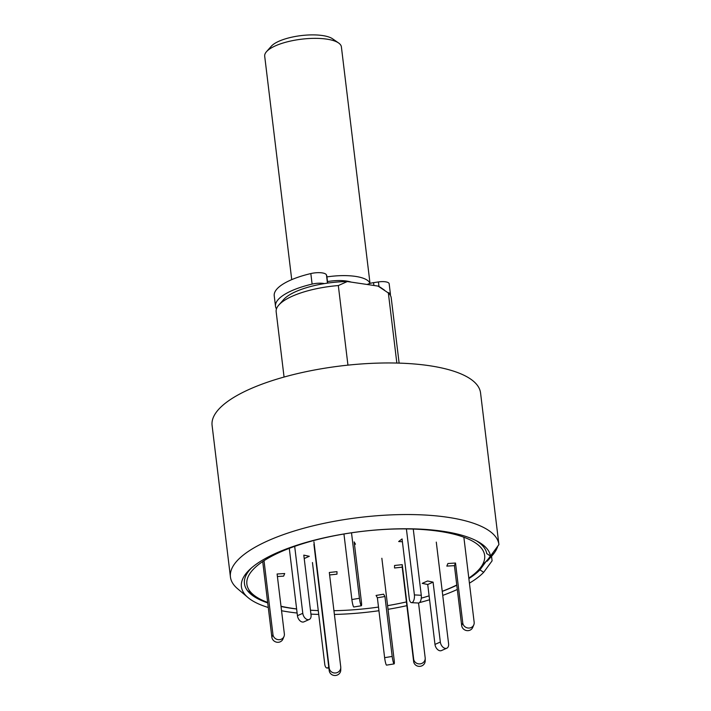 <?xml version="1.0" encoding="UTF-8"?>
<svg xmlns="http://www.w3.org/2000/svg" width="711" height="711" viewBox="0 0 711 711"><rect width="100%" height="100%" fill="white"/><g stroke="black" fill="none" stroke-linecap="round" stroke-linejoin="round"><path stroke-width="1.07" d="M347.946 365.134L338.32 285.555A57.947 18.673 173.1 0 0 278.836 305.019A57.947 18.673 173.1 0 0 276.161 311.747L284.062 377.043M490.492 556.073L498.909 544.59A135.214 43.575 173.1 0 0 498.9 544.502L480.556 392.925A135.214 43.575 173.1 0 0 429.337 365.694A135.214 43.575 173.1 0 0 285.271 376.714A135.214 43.575 173.1 0 0 212.091 425.409L230.435 576.994A135.214 43.575 173.1 0 0 237.518 588.672L247.988 597.551A125.492 40.438 -6.9 0 1 250.148 569.129A125.492 40.438 -6.9 0 1 443.024 531.295A125.492 40.438 -6.9 0 1 477.881 541.569A125.492 40.438 -6.9 0 1 490.492 556.073L486.759 553.602A122.088 39.345 -6.9 0 0 476.139 540.644M498.9 544.502A135.214 43.575 173.1 0 0 447.681 517.279A135.214 43.575 173.1 0 0 303.606 528.291A135.214 43.575 173.1 0 0 230.435 576.994M296.629 608.989A122.088 39.345 -6.9 0 1 290.71 608.207A122.088 39.345 -6.9 0 1 281.041 606.492M267.718 602.919A122.088 39.345 -6.9 0 1 250.859 594.174A122.088 39.345 -6.9 0 1 251.623 567.813M486.297 561.183L479.943 569.849L483.676 572.319A125.492 40.438 -6.9 0 1 469.429 583.153M457.306 589.463A125.492 40.438 -6.9 0 1 442.74 595.4M429.577 599.764A125.492 40.438 -6.9 0 1 419.481 602.608M406.879 605.665A125.492 40.438 -6.9 0 1 388.028 609.318M378.936 610.722A125.492 40.438 -6.9 0 1 334.392 614.437M318.732 614.42A125.492 40.438 -6.9 0 1 310.938 614.117M297.118 613.024A125.492 40.438 -6.9 0 1 288.942 611.984A125.492 40.438 -6.9 0 1 281.556 610.731M479.943 569.849A122.088 39.345 -6.9 0 1 468.878 578.585M456.791 585.224A122.088 39.345 -6.9 0 1 442.251 591.374M268.278 607.496A125.492 40.438 -6.9 0 1 247.988 597.551M483.676 572.319L492.092 560.828L491.55 556.304M498.891 544.413L495.611 517.359M399.12 363.125L391.219 297.829A57.947 18.673 173.1 0 0 388.357 292.976L396.845 363.054M388.357 292.976L378.065 286.098L347.297 281.538L338.32 285.555M347.297 281.538A52.152 16.806 173.1 0 0 283.662 299.553L278.836 305.019M384.58 290.239L381.025 287.768A52.152 16.806 173.1 0 0 378.065 286.098M324.394 283.6A11.589 3.733 173.1 0 0 312.111 284.098A57.947 18.673 173.1 0 0 287.768 292.63A57.947 18.673 173.1 0 0 275.504 306.308A57.947 18.673 173.1 0 0 276.455 308.947M327.442 283.129L326.456 274.935A11.589 3.733 173.1 0 0 310.831 273.566A57.947 18.673 173.1 0 0 286.497 282.098A57.947 18.673 173.1 0 0 274.233 295.776L275.504 306.308M390.268 295.181A57.947 18.673 173.1 0 0 390.41 294.674A9.661 3.111 173.1 0 0 390.437 294.292A9.661 3.111 173.1 0 0 387.762 292.532M327.673 283.094L326.811 275.957A9.661 3.111 173.1 0 0 326.749 275.708L327.647 283.102M390.437 294.292L389.166 283.76A9.661 3.111 173.1 0 0 378.43 281.929L378.99 286.551M326.456 274.935L326.749 275.708M373.906 285.484L373.559 282.649A9.661 3.111 173.1 0 0 367.214 284.489M373.559 282.649L378.43 281.929M418.548 603.026L425.178 657.817A5.795 5.484 -179.5 0 1 420.077 663.878A5.795 5.484 -179.5 0 1 413.66 659.053L402.239 564.658L394.561 565.476L394.543 567.991L402.213 567.165L402.239 564.658M425.214 658.484L425.187 660.99A5.795 5.484 -179.5 0 1 413.642 661.559L402.213 567.165M463.865 537.223L474.157 622.249A5.795 5.395 -157.2 0 1 469.118 628.044A5.795 5.395 -157.2 0 1 462.763 622.952L455.511 563.041L447.912 563.512L446.819 566.107L454.418 565.645L455.511 563.041M473.802 624.845L472.717 627.44A5.795 5.395 -157.2 0 1 461.67 625.547L454.418 565.645M296.62 608.927A119.759 38.598 -6.9 0 1 292.239 608.323A119.759 38.598 -6.9 0 1 281.014 606.261M267.656 602.421A119.759 38.598 -6.9 0 1 255.551 596.396A119.759 38.598 -6.9 0 1 294.185 546.546A119.759 38.598 -6.9 0 1 439.291 531.321A119.759 38.598 -6.9 0 1 479.134 569.342A119.759 38.598 -6.9 0 1 468.816 578.079M479.134 569.342L487.177 560.224A129.42 41.709 173.1 0 0 490.359 555.984A129.42 41.709 -6.9 0 1 482.396 564.872M486.333 561.183L487.266 561.13A130.38 42.02 173.1 0 0 488.093 560.215A130.38 42.02 173.1 0 0 492.945 552.731M497.771 546.146A135.214 43.575 -6.9 0 1 492.119 555.664L488.093 560.215M456.764 584.993A119.759 38.598 -6.9 0 1 442.242 591.303M429.106 595.845A119.759 38.598 -6.9 0 1 421.276 598.173M406.425 601.924A119.759 38.598 -6.9 0 1 387.584 605.648M378.501 607.07A119.759 38.598 -6.9 0 1 333.939 610.696M318.261 610.58A119.759 38.598 -6.9 0 1 310.458 610.207M313.915 544.297L329.202 670.624A5.795 5.484 0.5 0 0 340.756 670.055L340.773 667.549A5.795 5.484 0.5 0 0 340.738 666.874L329.317 572.479L336.987 571.662L336.97 574.168L329.611 574.959M313.933 541.791L329.22 668.118A5.795 5.484 0.5 0 0 340.773 667.549M406.399 528.913L414.389 594.911A5.795 2.613 93 0 1 412.504 602.324A5.795 2.613 93 0 1 411.545 602.661A5.795 2.613 93 0 1 409.305 598.84L402.062 538.929L398.675 541.551L402.399 541.746M413.26 529.064L421.276 595.276A5.795 2.613 93 0 1 419.392 602.679A5.795 2.613 93 0 1 418.432 603.026L411.545 602.661M343.946 533.997L351.874 599.533A5.795 0.729 80.6 0 0 353.518 606.732A5.795 0.729 80.6 0 0 353.802 606.998L361.366 605.754A5.795 0.729 80.6 0 0 361.401 601.782L354.158 541.88L355.464 544.199L354.46 544.368M351.51 532.797L359.437 598.289A5.795 0.729 80.6 0 0 361.081 605.479A5.795 0.729 80.6 0 0 361.366 605.754M289.288 548.341L297.438 615.69A5.795 3.786 66 0 0 302.228 622.001A5.795 3.786 66 0 0 303.926 621.849L309.267 619.468A5.795 3.786 66 0 0 311.045 615.042L303.801 555.131L309.303 556.286L304.21 558.544M294.683 546.368L302.788 613.317A5.795 3.786 66 0 0 307.579 619.619A5.795 3.786 66 0 0 309.267 619.468M262.715 561.566L271.869 637.207A5.795 5.395 22.8 0 0 282.907 639.1L284 636.496A5.795 5.395 22.8 0 0 284.356 633.91L277.103 573.999L284.702 573.537L283.618 576.132L277.414 576.514M264.012 560.703L272.962 634.612A5.795 5.395 22.8 0 0 284 636.496M312.449 562.525L324.749 664.181A5.795 2.613 -87 0 0 326.989 668.002A5.795 2.613 -87 0 0 327.949 667.665A5.795 2.613 -87 0 0 328.731 666.749M381.851 558.259L394.152 659.915A5.795 0.729 -99.4 0 1 394.116 663.887A5.795 0.729 -99.4 0 1 393.832 663.621A5.795 0.729 -99.4 0 1 392.188 656.431L384.935 596.52L383.629 594.192L376.066 595.445L377.372 597.773L384.935 596.52M394.116 663.887L386.553 665.14A5.795 0.729 -99.4 0 1 386.269 664.865A5.795 0.729 -99.4 0 1 384.624 657.675L377.372 597.773M436.287 542.111L448.588 643.766A5.795 3.786 -114 0 1 446.81 648.201A5.795 3.786 -114 0 1 445.122 648.352A5.795 3.786 -114 0 1 440.331 642.042L433.079 582.131L427.578 580.985L422.227 583.358L427.729 584.513L433.079 582.131M446.81 648.201L441.469 650.574A5.795 3.786 -114 0 1 439.771 650.725A5.795 3.786 -114 0 1 434.981 644.415L427.729 584.513M251.312 592.832A129.42 41.709 -6.9 0 1 247.535 590.743M266.474 51.707L271.3 46.242A32.839 10.585 -6.9 0 1 322.545 35.55A32.839 10.585 -6.9 0 1 332.606 38.821L338.596 42.98A38.634 12.451 173.1 0 0 326.767 39.132A38.634 12.451 173.1 0 0 266.474 51.707A38.634 12.451 173.1 0 0 264.696 56.196L291.732 279.636M369.951 283.431A38.634 12.451 173.1 0 0 355.473 276.392A38.634 12.451 173.1 0 0 326.927 276.908M351.172 282.107A24.147 7.785 173.1 0 0 346.586 281.049A24.147 7.785 173.1 0 0 327.487 281.565M370.022 283.413L341.396 46.908A38.634 12.451 173.1 0 0 338.596 42.98M312.111 284.098L310.831 273.566M413.642 661.559L413.66 659.053M461.67 625.547L462.763 622.952M329.22 668.118L329.202 670.624M414.389 594.911L421.276 595.276M351.874 599.533L359.437 598.289M297.438 615.69L302.788 613.317M271.869 637.207L272.962 634.612M384.624 657.675L392.188 656.431M434.981 644.415L440.331 642.042M255.551 596.396L247.686 590.93M328.9 668.109L326.989 668.002"/></g></svg>
